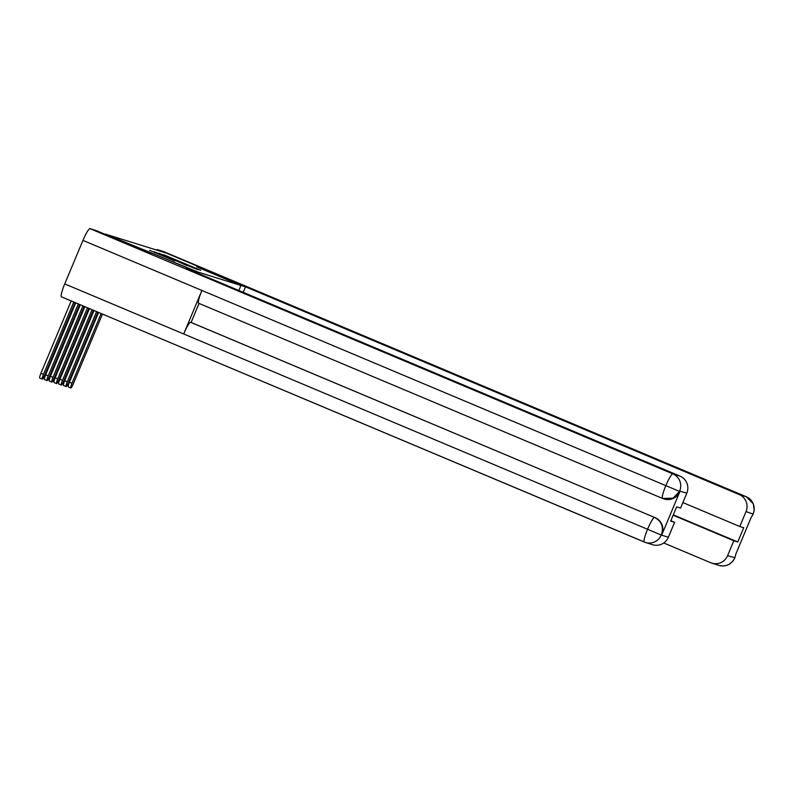 <?xml version="1.0" encoding="UTF-8"?>
<svg xmlns="http://www.w3.org/2000/svg" width="794" height="794" viewBox="0 0 794 794"><rect width="100%" height="100%" fill="white"/><g stroke="black" fill="none" stroke-linecap="round" stroke-linejoin="round"><path stroke-width="1.19" d="M200.753 270.347L163.385 254.606L200.753 270.347M174.779 260.908L149.56 250.299L174.779 260.908M198.262 272.163L105.523 234.141L166.373 253.088L205.835 269.692L196.753 266.863L240.959 285.463L198.262 272.163L197.815 273.235M195.552 268.67L158.86 253.197L195.552 268.67M196.684 269.226L154.205 251.748L196.684 269.226M240.959 285.463L238.855 290.505M198.272 269.424L164.298 255.192L198.163 269.692M186.937 265.315L177.141 261.166L186.848 265.514M101.166 313.541L71.996 383.274A4.893 0.715 112.8 0 0 70.785 387.998A4.893 0.715 112.8 0 0 73.366 383.701L102.486 314.096M70.785 387.998L68.215 386.906A4.893 0.715 -67.2 0 1 69.425 382.192L98.595 312.459M243.222 292.341L245.525 286.833L739.174 494.533L746.291 496.746L163.425 251.519L157.222 249.584L163.236 252.115M240.503 285.274L245.525 286.833M663.734 542.977L710.65 562.718A13.041 12.902 -72.7 0 0 727.582 555.691L733.825 540.754L673.143 515.217M156.984 250.17L157.222 249.584M673.292 514.849L737.755 541.974L743.72 527.732L739.79 526.511L746.032 511.564A13.041 12.902 -72.7 0 0 739.174 494.533M737.755 541.974L733.825 540.754M751.263 517.192L735.79 554.162M739.79 526.511L682.87 502.562M205.706 269.98L199.86 268.173M735.998 553.666L734.897 557.408M163.445 251.519L746.31 496.756A13.369 1.955 -67.2 0 1 746.31 496.756L753.327 503.823L754.191 510.542L753.069 514.095L746.032 511.564M198.629 303.248L662.543 498.434A13.369 1.955 -67.2 0 1 665.819 485.62L679.505 491.417L673.123 498.156L662.573 498.443A13.369 1.955 -67.2 0 1 662.543 498.434L198.659 303.258A13.369 1.955 -67.2 0 1 198.629 303.248A13.369 1.955 -67.2 0 1 201.904 290.445L82.953 240.393A13.369 1.955 -67.2 0 1 89.98 228.642L96.183 230.578L144.756 251.013L153.897 253.852L194.53 270.952L194.212 271.717M194.53 270.952L186.312 268.392L679.962 476.092A13.041 12.902 107.3 0 1 686.82 493.124L680.577 508.071L676.647 506.85L670.682 521.082L674.612 522.313L668.369 537.25A13.041 12.902 107.3 0 1 652.589 544.704L645.482 542.481A13.041 12.902 -72.7 0 0 661.253 535.037L668.369 537.25M61.436 296.827L645.482 542.481A13.041 12.902 -72.7 0 1 644.321 542.064A13.369 1.955 -67.2 0 1 644.301 542.054L61.456 296.837A13.369 1.955 -67.2 0 1 61.436 296.827A13.369 1.955 -67.2 0 1 64.741 283.915L183.702 333.966A13.369 1.955 -67.2 0 1 190.689 322.314L655.01 517.619A13.041 12.902 107.3 0 1 661.878 534.66L679.912 491.546A13.041 12.902 107.3 0 1 664.141 498.989L662.543 498.434M82.953 240.393L64.741 283.915M89.98 228.642L672.846 473.879A13.369 1.955 -67.2 0 0 665.819 485.62L201.904 290.445L183.702 333.966L661.253 535.037M674.612 522.313L670.841 520.715M199.056 303.427L191.096 322.443L655.01 517.619M96.6 311.615L67.252 381.795A4.893 0.715 112.8 0 0 66.031 386.519A4.893 0.715 112.8 0 0 68.621 382.222L97.92 312.171M66.031 386.519L63.46 385.427A4.893 0.715 -67.2 0 1 64.671 380.713L94.02 310.533M92.035 309.7L62.498 380.316A4.893 0.715 112.8 0 0 61.287 385.03A4.893 0.715 112.8 0 0 63.867 380.743L93.355 310.256M61.287 385.03L58.706 383.949A4.893 0.715 -67.2 0 1 59.917 379.224L89.454 308.618M87.469 307.774L57.744 378.837A4.893 0.715 112.8 0 0 56.533 383.552A4.893 0.715 112.8 0 0 59.113 379.264L88.789 308.33M56.533 383.552L53.952 382.47A4.893 0.715 -67.2 0 1 55.163 377.746L84.889 306.692M82.904 305.859L52.99 377.349A4.893 0.715 112.8 0 0 51.779 382.073A4.893 0.715 112.8 0 0 54.359 377.775L84.214 306.405M51.779 382.073L49.208 380.991A4.893 0.715 -67.2 0 1 50.419 376.267L80.323 304.767M78.338 303.933L48.245 375.87A4.893 0.715 112.8 0 0 47.025 380.594A4.893 0.715 112.8 0 0 49.615 376.296L79.648 304.489M47.025 380.594L44.454 379.512A4.893 0.715 -67.2 0 1 45.665 374.788L75.758 302.851M73.763 302.008L43.491 374.391A4.893 0.715 112.8 0 0 42.281 379.115A4.893 0.715 112.8 0 0 44.861 374.818L75.083 302.564M42.281 379.115L39.7 378.033A4.893 0.715 -67.2 0 1 40.911 373.309L71.192 300.926M69.425 382.192L71.996 383.274M727.582 555.691L734.827 557.706M753.149 513.787A13.041 12.902 107.3 0 0 746.291 496.746A13.369 1.955 -67.2 0 1 746.34 496.766M734.996 557.676L733.11 560.901L729.785 563.929C729.726 564.008 725.815 566.995 718.917 565.358A13.041 12.902 -72.7 0 0 734.688 557.904M661.878 534.66L661.333 534.729M686.82 493.124L679.575 491.119M679.714 490.91A13.041 12.902 107.3 0 0 672.846 473.879L679.962 476.092M644.301 542.054A13.369 1.955 -67.2 0 1 647.606 529.141A13.369 1.955 -67.2 0 1 654.603 517.499C661.521 521.092 663.804 526.769 661.462 534.531M64.671 380.713L67.252 381.795M59.917 379.224L62.498 380.316M55.163 377.746L57.744 378.837M50.419 376.267L52.99 377.349M45.665 374.788L48.245 375.87M40.911 373.309L43.491 374.391M711.801 563.144L718.917 565.358M753.228 514.075L751.074 517.638"/></g></svg>
